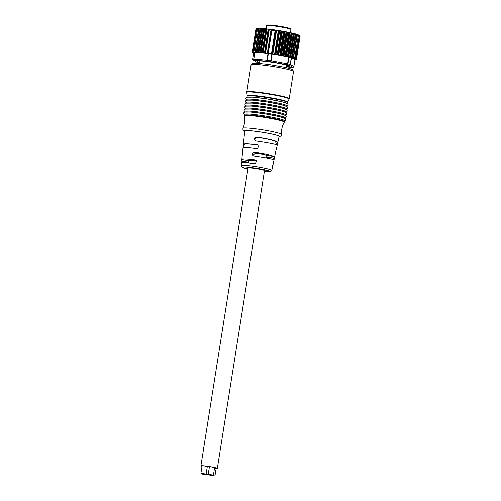 <?xml version="1.0" encoding="UTF-8"?>
<svg xmlns="http://www.w3.org/2000/svg" width="501" height="501" viewBox="0 0 501 501"><rect width="100%" height="100%" fill="white"/><g stroke="black" fill="none" stroke-linecap="round" stroke-linejoin="round"><path stroke-width="0.75" d="M294.932 59.65L291.306 57.615A21.474 1.728 -171 0 0 288.983 57.033L271.811 53.857A21.474 1.728 -171 0 0 268.373 53.375L254.821 52.236A21.474 1.728 -171 0 0 253.713 52.336L252.623 59.181A21.474 1.728 9 0 1 253.738 59.08L254.821 52.236M288.645 56.964L287.561 63.809L287.9 63.877A0.908 0.614 103.3 0 1 287.136 64.729A20.566 1.66 9 0 1 289.365 65.287A0.908 0.72 -75 0 0 290.223 64.466L291.306 57.615M253.688 52.348L252.604 59.193A0.908 0.908 0 0 0 253.055 60.126A0.908 0.883 -60.7 0 1 252.623 59.212L252.629 59.181A0.908 0.883 -100.3 0 0 253.356 60.233L256.825 62.18A0.908 0.72 105 0 1 256.681 62.149M273.089 54.027A21.781 1.753 9 0 1 275.325 54.377L272.82 53.989L276.577 30.273L291.951 33.116L299.51 35.515M275.318 54.371L279.076 30.674M275.325 54.377L275.913 54.471L279.671 30.774M277.166 54.559L275.913 54.471A21.781 1.753 9 0 1 278.118 54.841L277.166 54.559L280.867 31.181M282.458 31.244L278.706 54.941A21.781 1.753 9 0 1 280.848 55.323L278.118 54.841L281.869 31.143M285.169 31.732L281.418 55.429A21.781 1.753 9 0 1 283.472 55.824L280.848 55.323L284.599 31.626M287.762 32.233L284.004 55.93A21.781 1.753 9 0 1 285.933 56.325L283.472 55.824L287.223 32.127M286.428 56.425A21.781 1.753 9 0 1 288.194 56.82L285.933 56.325L289.684 32.628M286.434 56.425L290.185 32.728M292.402 33.223L288.651 56.92A21.781 1.753 9 0 1 290.223 57.296L288.2 56.82L291.951 33.116M294.375 33.699L290.624 57.396L291.983 57.753L290.223 57.296L293.981 33.598M296.066 34.149L292.315 57.847A21.781 1.753 9 0 1 293.429 58.179L291.983 57.753L295.734 34.055M293.517 57.953L297.187 34.776L293.517 57.947L293.179 57.866L296.855 34.663L297.187 34.763M293.436 58.185L297.456 34.569M294.763 58.373L293.699 58.266L294.763 58.373L298.433 35.176M294.557 58.573L298.508 34.951M295.659 58.742L294.751 58.648A21.781 1.753 9 0 1 295.339 58.918L299.335 35.54M296.191 59.062L295.458 58.986A21.781 1.753 9 0 1 295.759 59.212L296.191 59.062L299.867 35.859M296.354 59.325L295.803 59.268A21.781 1.753 9 0 1 295.809 59.456L296.354 59.325L300.024 36.066M295.815 59.456L295.778 59.5A21.781 1.753 9 0 1 295.496 59.638L295.778 59.5M295.383 59.669L296.235 59.381M295.383 59.663L295.715 59.638L295.383 59.663A21.781 1.753 9 0 1 294.939 59.738M286.271 66.577A16.333 1.315 -171 0 0 287.53 65.412A16.333 1.315 -171 0 0 269.87 61.924A16.333 1.315 -171 0 0 258.848 60.865A16.333 1.315 -171 0 0 257.289 61.51A16.333 1.315 -171 0 0 259.687 62.362M286.152 65.005A13.69 1.102 9 0 1 286.685 65.412A13.69 1.102 9 0 1 286.434 65.575M259.844 61.366A13.69 1.102 9 0 1 259.65 61.135A13.69 1.102 9 0 1 260.288 60.909M253.556 53.187A21.781 1.753 9 0 1 253.306 53.062L253.03 52.943M252.842 52.711A21.781 1.753 9 0 1 252.83 52.53L252.498 52.624L253.187 53A21.781 1.753 9 0 1 252.886 52.768L252.51 52.561M256.011 29.164L252.341 52.417M253.162 52.261L252.473 52.198L252.867 52.486A21.781 1.753 9 0 1 253.149 52.348M256.618 28.789L256.149 29.002L252.473 52.198M254.013 52.21L253.262 52.317A21.781 1.753 9 0 1 253.825 52.229L253.857 51.991M256.149 29.002L257.013 28.62L256.65 28.845L252.98 52.048M257.545 28.72L253.85 51.954M260.295 28.494L256.537 52.192A21.781 1.753 9 0 1 257.883 52.261L255.109 52.167A21.781 1.753 9 0 1 256.211 52.185L259.963 28.488L265.787 28.901L271.498 29.772L267.572 53.244A21.781 1.753 9 0 1 272.525 53.939L272.82 53.989M255.109 52.167L258.604 28.476L259.073 28.739L255.397 51.935L255.065 51.935M261.635 28.563L257.877 52.261L258.272 52.286A21.781 1.753 9 0 1 259.831 52.398L258.272 52.286L262.023 28.588M263.582 28.701L259.831 52.398L260.276 52.436A21.781 1.753 9 0 1 262.036 52.599L260.276 52.436L264.033 28.739M265.787 28.901L262.029 52.599L262.524 52.649A21.781 1.753 9 0 1 264.447 52.862L262.524 52.649L266.281 28.952M272.525 53.939L271.561 53.212L268.336 52.755L267.572 53.244L264.979 52.918L268.73 29.221M271.498 29.772L271.874 30.423L275.093 30.874L276.577 30.273M268.192 29.158L264.44 52.862L264.973 52.918A21.781 1.753 9 0 1 267.033 53.175M255.072 51.91L258.735 28.757L259.963 28.488M257.52 28.757L258.604 28.476M256.65 28.845L257.577 28.532M256.23 28.958L257.013 28.62M288.983 57.033L287.9 63.877A21.474 1.728 9 0 1 290.223 64.466L293.843 66.495M293.837 66.552A0.908 0.883 -100.3 0 1 292.834 67.234L289.365 65.287A0.908 0.883 119.3 0 0 290.386 64.516L291.469 57.671M258.923 62.706A0.908 0.614 -76.7 0 0 258.986 62.725L258.986 62.725A0.908 0.614 -76.7 0 0 259.055 62.738A20.566 1.66 9 0 1 256.825 62.18A0.908 0.883 -60.7 0 1 256.525 62.074A0.908 0.908 0 0 0 256.731 62.162L258.986 62.725A0.908 0.908 0 0 0 259.03 62.738L259.612 62.838L259.03 62.738M268.029 53.338L266.945 60.183L267.396 61.228A20.566 1.66 9 0 1 270.69 61.692L271.811 53.857M207.583 474.873L202.442 474.103L207.583 474.873M211.817 475.242L209.75 475.13L212.318 475.75L214.948 475.95L211.817 475.242M208.278 474.341L213.42 475.105L208.278 474.341M204.045 473.965L206.111 474.084L200.907 473.257L204.045 473.965M208.466 474.898L210.526 475.017L207.395 474.309L205.329 474.19L208.466 474.898M214.948 475.95L216.131 468.504L214.534 468.053M213.42 475.105L214.597 467.658L211.466 466.957L209.399 466.838L208.222 474.284M206.111 474.084L207.289 466.638L204.157 465.93L202.091 465.811L200.907 473.257M209.374 466.988L207.276 466.719M216.113 468.617A8.317 0.67 -171 0 0 217.328 468.46A8.317 0.67 -171 0 0 209.211 466.5A8.317 0.67 -171 0 0 200.895 465.861A8.317 0.67 -171 0 0 201.997 466.381M248.014 168.361A9.074 0.733 9 0 1 247.312 167.954A9.074 0.733 9 0 1 255.435 168.505A9.074 0.733 9 0 1 265.06 170.609A9.074 0.733 9 0 1 265.242 170.791A9.074 0.733 9 0 1 264.447 170.966M241.87 159.531L248.502 160.458L248.352 162.186L241.883 161.278L241.826 159.368C242.465 158.604 246.655 158.736 254.389 159.763A15.819 1.678 9.3 0 1 255.867 159.976L256.706 160.32L255.303 163.783A15.656 0.864 -171.3 0 0 253.825 163.576C246.198 162.531 242.089 162.192 241.495 162.543L241.188 165.543A15.506 1.246 9 0 1 256.694 166.733A15.506 1.246 9 0 1 271.811 170.396L272.92 164.422M248.502 160.458C249.072 159.982 251.965 160.132 257.188 160.909L255.867 159.976M267.089 157.107L273.959 158.072L267.089 157.107L266.845 155.429C264.309 154.515 260.507 153.726 255.441 153.055L253.575 154.646M273.934 158.172L273.252 159.475M273.227 159.468C269.738 158.485 263.639 157.358 254.921 156.093A16.07 0.883 -171.3 0 0 253.475 155.892C251.333 154.314 251.521 153.037 254.038 152.066A16.232 1.722 9.3 0 1 255.485 152.26C264.315 153.582 270.446 154.966 273.878 156.412L273.959 158.072M253.475 155.892L253.03 155.773M273.114 164.322L276.064 149.667M255.222 140.812L255.667 140.938A16.89 0.927 -171.3 0 1 257.119 141.138C266.319 142.472 272.744 143.655 276.383 144.689L277.109 143.292L275.894 143.123L275.732 141.451C271.993 139.923 265.58 138.52 256.499 137.249L254.458 139.76M277.091 143.392L275.894 143.123M255.667 140.938C253.493 139.334 253.688 138.044 256.236 137.061A17.053 1.81 9.3 0 1 257.689 137.255C267.002 138.652 273.452 140.111 277.034 141.639L277.109 143.292M244 146.355L243.448 146.273L243.373 144.351C244.05 143.543 248.452 143.681 256.587 144.758A16.639 1.766 9.3 0 1 258.065 144.971L258.917 145.321L257.501 148.828A16.477 0.908 -171.3 0 0 256.024 148.615C247.995 147.519 243.668 147.156 243.048 147.532L241.826 159.368M243.837 147.375L244.294 144.495C245.139 143.699 249.792 143.9 258.247 145.102L258.065 144.971M276.283 149.561L279.113 136.366A17.391 1.403 -171 0 0 262.155 132.258A17.391 1.403 -171 0 0 244.757 130.924L243.373 144.351M247.006 97.388A20.416 1.647 9 0 1 267.428 98.96A20.416 1.647 9 0 1 287.336 103.782M286.904 106.513L287.01 105.861A20.416 1.647 -171 0 0 262.806 100.407A20.416 1.647 -171 0 0 246.674 99.474L246.573 100.125M286.866 106.757A20.416 1.647 -171 0 0 266.958 101.941A20.416 1.647 -171 0 0 246.536 100.369M286.434 109.487L286.534 108.842A20.416 1.647 -171 0 0 262.336 103.381A20.416 1.647 -171 0 0 246.204 102.454L246.104 103.1M246.066 103.344A20.416 1.647 9 0 1 266.488 104.916A20.416 1.647 9 0 1 286.397 109.738M285.965 112.468L286.065 111.817A20.416 1.647 -171 0 0 261.866 106.362A20.416 1.647 -171 0 0 245.734 105.429L245.628 106.08M245.59 106.325A20.416 1.647 9 0 1 266.012 107.897A20.416 1.647 9 0 1 285.927 112.712M285.489 115.443L285.595 114.798A20.416 1.647 -171 0 0 261.39 109.337A20.416 1.647 -171 0 0 245.265 108.41L245.158 109.055M245.121 109.299A20.416 1.647 9 0 1 265.543 110.871A20.416 1.647 9 0 1 285.451 115.693M285.019 118.424L285.119 117.773A20.416 1.647 -171 0 0 260.921 112.318A20.416 1.647 -171 0 0 244.789 111.385L244.688 112.036M244.651 112.28A20.416 1.647 9 0 1 265.073 113.852A20.416 1.647 9 0 1 284.981 118.668M284.649 120.754A20.416 1.647 -171 0 0 260.451 115.293A20.416 1.647 -171 0 0 244.319 114.366L244.175 115.261A20.416 1.647 -171 0 1 260.307 116.194A20.416 1.647 -171 0 1 284.505 121.649L284.649 120.754M290.104 29.064A11.705 0.939 -171 0 0 279.051 26.133A11.705 0.939 -171 0 0 267.634 25.507M266.651 25.733L267.127 25.169C266.469 25.163 268.398 24.449 279.264 26.165L288.751 28.106L290.423 28.72L290.962 29.584A12.306 0.989 -171 0 0 276.377 26.29A12.306 0.989 -171 0 0 266.651 25.733L266.144 28.864M268.373 53.375L267.29 60.226A21.474 1.728 -171 0 1 270.728 60.709L271.116 60.771L270.69 61.692L287.136 64.729L287.561 63.809L271.116 60.771L272.2 53.92M253.713 52.336L252.629 59.181M255.053 52.242L253.738 59.08A0.908 0.833 -92 0 0 254.42 60.133L267.396 61.228A0.908 0.607 94.8 0 1 266.945 60.183L253.969 59.093A0.908 0.607 94.8 0 0 254.42 60.133A20.566 1.66 9 0 0 253.356 60.233A0.908 0.883 -60.7 0 1 253.055 60.126L256.525 62.074M274.573 54.189L278.299 30.686M275.018 54.29L278.756 30.711M277.673 54.678L281.387 31.225M279.777 54.966L283.466 31.695M280.341 55.091L284.036 31.77M282.357 55.411L286.027 32.208M282.971 55.53L286.647 32.327M284.963 55.924L288.639 32.722M285.539 56.037L289.215 32.841M287.386 56.431L291.062 33.229M287.918 56.544L291.588 33.348M289.591 56.932L293.267 33.73M290.06 57.045L293.736 33.843M291.532 57.408L295.208 34.212M291.939 57.521L295.615 34.319M294.77 58.31L298.421 35.252M295.671 58.655L299.316 35.627M298.308 34.907A21.174 1.703 -171 0 0 272.412 29.615A21.174 1.703 -171 0 0 258.635 28.476M268.336 52.755L271.874 30.423M271.561 53.212L275.093 30.874M267.797 53.137L271.492 29.797M267.302 53.212L271.06 29.496M265.561 52.924L269.287 29.421M265.179 52.906L268.912 29.327M263.219 52.605L266.927 29.227M262.8 52.586L266.513 29.133M260.996 52.329L264.678 29.058M260.545 52.311L264.24 28.983M258.942 52.123L262.612 28.92M258.472 52.085L262.148 28.889M257.019 51.998L260.695 28.795M256.618 51.979L260.295 28.776M255.072 51.897L258.735 28.776M253.857 51.885L257.508 28.839M252.992 51.954L256.637 28.926M272.162 53.77L275.863 30.386M294.939 59.619L293.855 66.464A0.908 0.883 119.3 0 1 292.834 67.234A20.566 1.66 9 0 1 291.77 67.334A0.908 0.833 88 0 0 291.945 67.347L293.135 67.234A0.908 0.908 0 0 0 293.874 66.483L294.957 59.638M291.864 67.347A0.908 0.607 -85.2 0 1 291.77 67.334L286.228 66.865M248.371 162.086L241.895 161.178M266.845 155.429L273.878 156.412M255.441 153.055L254.038 152.066M241.188 165.543L242.158 167.259L247.92 168.975A13.997 1.127 9 0 1 242.797 167.002A13.997 1.127 9 0 1 253.512 167.822A13.997 1.127 9 0 1 268.937 170.91A13.997 1.127 9 0 1 264.353 171.567M277.034 141.639L275.732 141.451M243.43 144.526L244.269 144.645M244.012 146.254L243.461 146.173M268.073 65.744A21.474 1.728 9 0 1 293.523 71.486L292.659 69.695L291.256 69.025L285.432 67.422L268.58 64.416L255.967 63.132L252.429 63.351L251.101 64.767A21.474 1.728 9 0 1 268.073 65.744M251.101 64.767L246.799 91.952A21.474 1.728 9 0 1 263.764 92.929A21.474 1.728 9 0 1 289.221 98.672L293.523 71.486M246.799 91.952L246.793 92.416A21.418 1.722 9 0 1 263.708 93.349A21.418 1.722 9 0 1 289.083 99.117L289.221 98.672M287.38 103.532L287.655 102.135A20.478 1.647 -171 0 0 263.394 96.618A20.478 1.647 -171 0 0 247.212 95.729L246.793 92.416M287.543 102.505A20.416 1.647 -171 0 0 263.338 97.044A20.416 1.647 -171 0 0 247.206 96.117L247.212 95.729M284.505 121.649L284.292 122.238A20.309 1.635 -171 0 0 260.238 116.758A20.309 1.635 -171 0 0 244.2 115.888L244.175 115.261M279.032 136.767L281.149 135.978L281.675 134.406A19.62 1.578 -171 0 0 258.416 129.195A19.62 1.578 -171 0 0 242.929 128.269L242.947 129.928L244.713 131.331M244.726 131.256A17.873 1.44 9 0 1 258.403 131.657A17.873 1.44 9 0 1 279.044 136.692M290.962 29.584L290.48 32.715M286.115 67.579L286.497 65.18M259.524 63.358L259.906 60.972M294.776 58.335L298.439 35.227M295.696 58.686L299.347 35.621M296.26 58.993L299.911 35.953M296.46 59.25L300.105 36.229M295.189 59.751L295.59 59.688M253.143 53.037L253.569 53.231M253.844 51.91L257.501 28.807M252.955 51.972L256.606 28.92M252.416 52.11L256.067 29.077M252.247 52.311L255.898 29.29M256.982 28.626L262.086 28.526L272.375 29.603C284.518 31.25 295.233 33.561 297.982 34.719L299.704 35.652M256.243 28.926L256.788 28.682M286.228 66.871L291.832 67.341A0.908 0.908 0 0 0 291.945 67.347M202.442 474.103L202.504 473.708M249.31 160.201L248.878 162.931M248.108 167.785L200.895 465.861M266.901 155.46L266.507 157.972M264.541 170.384L217.328 468.46M264.353 171.58L270.365 171.724L271.811 170.396M287.655 102.135L289.083 99.117M247.043 97.144L247.206 96.117M286.973 106.112L288.219 104.985L287.536 103.638L281.875 101.753L266.87 98.872L253.024 97.163L246.855 97.194L245.797 98.271L246.636 99.724M286.497 109.086L287.749 107.959L287.067 106.613L281.399 104.728L266.4 101.847L252.554 100.144L246.386 100.175L245.327 101.246L246.166 102.699M286.027 112.067L287.28 110.94L286.591 109.594L280.929 107.709L265.925 104.828L252.078 103.118L245.91 103.15L244.851 104.227L245.697 105.68M285.557 115.042L286.804 113.915L286.121 112.568L280.46 110.683L265.455 107.803L251.608 106.099L245.44 106.131L244.382 107.201L245.221 108.654M285.082 118.023L286.334 116.896L285.651 115.549L279.984 113.664L264.985 110.784L251.139 109.08L244.97 109.105L243.912 110.182L244.751 111.635M284.612 120.998L285.864 119.871L285.175 118.524L279.514 116.639L264.515 113.758L250.663 112.055L244.494 112.086L243.436 113.157L244.281 114.61M244.2 115.888C245.133 120.152 244.707 124.279 242.929 128.269M281.675 134.406C281.218 130.06 282.088 126.001 284.292 122.238"/></g></svg>
